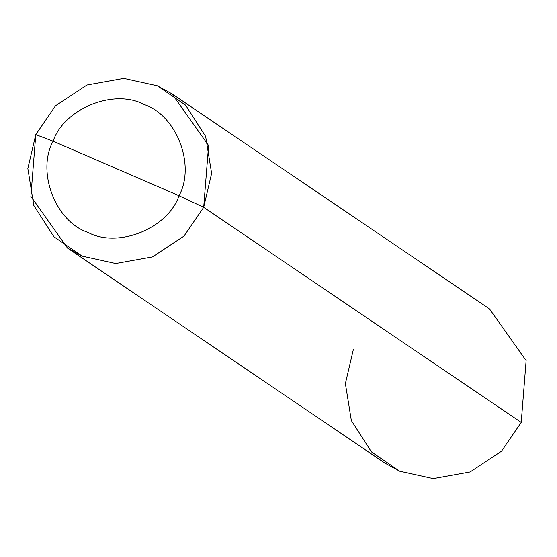 <?xml version="1.0" encoding="UTF-8"?>
<svg xmlns="http://www.w3.org/2000/svg" width="557" height="557" viewBox="0 0 557 557"><rect width="100%" height="100%" fill="white"/><g stroke="black" fill="none" stroke-linecap="round" stroke-linejoin="round"><path stroke-width="0.84" d="M353.312 349.678L345.382 383.578L351.342 420.549L371.435 451.845L399.703 471.208L433.242 478.609L470.066 471.974L501.495 451.198L521.22 422.401L203.688 207.322L208.59 145.523L171.967 93.848L157.297 85.792L123.758 78.391L86.934 85.026L55.505 105.802L35.78 134.599L53.089 141.2C64.215 108.378 114.338 88.243 144.228 104.591C176.639 115.229 195.772 165.359 179.02 195.744L53.089 141.2C36.337 171.584 55.47 221.707 87.881 232.346C117.771 248.694 167.894 228.565 179.02 195.744L203.688 207.322L521.22 422.401L501.495 451.198L470.066 471.974L433.242 478.609L399.703 471.208L385.033 463.152L67.501 248.081L82.171 256.129L115.71 263.538L152.534 256.895L183.963 236.119L203.688 207.322L183.963 236.119L152.534 256.895L115.71 263.538L82.171 256.129L53.904 236.767L33.81 205.47L27.85 168.499L35.78 134.599L30.879 196.398L67.501 248.081M179.02 195.744C167.894 228.565 117.771 248.694 87.881 232.346C55.47 221.707 36.337 171.584 53.089 141.2L179.02 195.744C195.772 165.359 176.639 115.229 144.228 104.591C114.338 88.243 64.215 108.378 53.089 141.2L35.78 134.599L55.505 105.802L86.934 85.026L123.758 78.391L157.297 85.792L185.565 105.155L205.658 136.451L211.618 173.422L203.688 207.322L179.02 195.744M171.967 93.848L489.499 308.919L526.121 360.602L521.22 422.401"/></g></svg>
